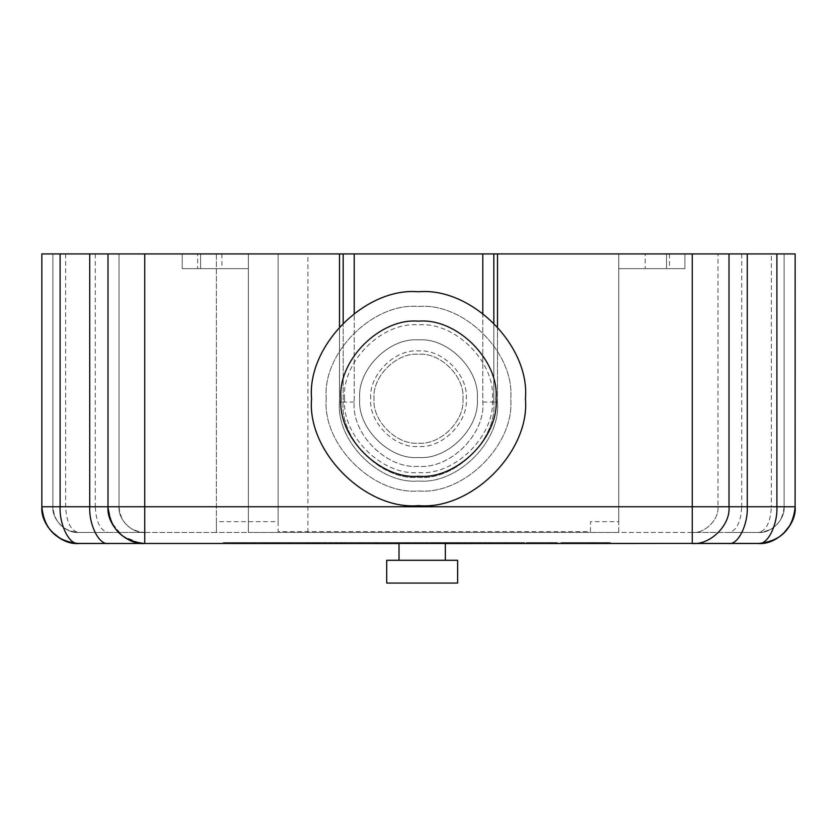 <?xml version="1.0" encoding="UTF-8"?>
<svg xmlns="http://www.w3.org/2000/svg" width="837" height="837" viewBox="0 0 837 837"><rect width="100%" height="100%" fill="white"/><g stroke="black" fill="none" stroke-linecap="round" stroke-linejoin="round"><path stroke-width="0.63" stroke-dasharray="4.18 3.14" d="M461.909 543.527L448.412 543.527L448.412 542.575L461.595 542.575L461.595 543.527L461.595 542.575L453.173 542.575L461.909 542.575L448.412 542.575L448.412 543.527L451.363 543.527L451.363 542.575L451.363 543.527L453.173 543.527L453.173 542.575L453.173 543.527L461.595 543.527L453.173 543.527L453.173 542.575L453.173 543.527L460.256 543.527L460.256 542.575L460.256 543.527L461.909 543.527L461.909 542.575M451.363 543.527L451.363 542.575L451.363 543.527M426.41 543.527L426.41 542.575L428.23 542.575L426.41 542.575L426.41 543.527L426.41 542.575L413.624 542.575L426.41 542.575L426.41 543.527L428.23 543.527L428.23 542.575L428.23 543.527L413.624 543.527L413.624 542.575L413.624 543.527L415.445 543.527L415.445 542.575L415.445 543.527L426.41 543.527M380.856 543.527L380.856 542.575L379.046 542.575L380.856 542.575L380.856 543.527L380.856 542.575L393.986 542.575L380.856 542.575L380.856 543.527L379.046 543.527L379.046 542.575L379.046 543.527L393.986 543.527L393.986 542.575L393.986 543.527L392.166 543.527L392.166 542.575L392.166 543.527L380.856 543.527M348.956 543.527L339.686 543.527L339.686 542.575L337.876 542.575L339.686 542.575L339.686 543.527L339.686 542.575L350.734 542.575L339.686 542.575L339.686 543.527L337.876 543.527L337.876 542.575L337.876 543.527L350.734 543.527L350.734 542.575L350.734 543.527L348.956 543.527L348.956 542.575M332.143 542.575L320.016 542.575L332.143 542.575L332.143 543.527L320.016 543.527L334.057 543.527L334.057 542.575L318.081 542.575L334.057 542.575M320.016 542.575L320.016 543.527M334.057 543.527L332.143 543.527M318.081 543.527L318.081 542.575M264.429 543.527L279.621 543.527L264.262 543.527L277.685 543.527L277.685 542.575L264.429 542.575L279.16 542.575L275.352 542.575L275.352 543.527L271.774 543.527L271.774 542.575L266.365 542.575L279.621 542.575L264.262 542.575L277.685 542.575L277.654 543.527L264.429 543.527L264.429 542.575M271.669 543.527L271.669 542.575M268.342 543.527L268.342 542.575M275.352 542.575L271.774 542.575L271.774 543.527L275.697 543.527L275.697 542.575M275.697 543.527L279.16 543.527L279.16 542.575M279.16 543.527L277.34 543.527L277.34 542.575M277.34 543.527L275.352 543.527M264.262 542.575L264.262 543.527L264.293 542.575M266.365 543.527L266.365 542.575M268.667 543.527L268.667 542.575M271.805 543.527L271.805 542.575M279.621 543.527L279.621 542.575M274.39 543.527L274.39 542.575M271 543.527L271 542.575M266.135 543.527L266.135 542.575M266.156 543.527L266.156 542.575M268.489 543.527L268.489 542.575M242.72 543.527L242.72 542.575L228.334 542.575L241.987 542.575L241.987 543.527L241.987 542.575L226.231 542.575L242.72 542.575L242.72 543.527L228.334 543.527L228.334 542.575L228.334 543.527L241.987 543.527L228.334 543.527L228.334 542.575L228.334 543.527L226.231 543.527L226.231 542.575L226.231 543.527L242.72 543.527M605.287 543.527L590.891 543.527L610.56 543.527L609.692 543.527L609.692 542.575L596.509 542.575L604.188 542.575L604.188 543.527L588.767 543.527L588.767 542.575L588.767 543.527L605.287 543.527L605.287 542.575L603.09 542.575L603.09 543.527L603.09 542.575L596.635 542.575L605.287 542.575M604.188 542.575L592.136 542.575L592.136 543.527M592.136 542.575L609.692 542.575M609.692 543.527L606.229 543.527L606.229 542.575M606.229 543.527L596.509 543.527L596.509 542.575L586.538 542.575L596.509 542.575L596.509 543.527L591.497 543.527L591.497 542.575L591.508 543.527L586.538 543.527L586.538 542.575M586.538 543.527L590.786 543.527L590.786 542.575M590.786 543.527L604.188 543.527M596.635 543.527L596.635 542.575L596.614 543.527M594.804 543.527L594.804 542.575M592.994 543.527L592.994 542.575M590.891 543.527L590.891 542.575M604.848 543.527L604.848 542.575M604.963 543.527L604.963 542.575L604.963 543.527M607.128 543.527L607.128 542.575M607.212 543.527L607.212 542.575M606.835 543.527L606.835 542.575M610.56 543.527L610.56 542.575M551.646 542.575L549.627 542.575L549.658 543.527L542.01 543.527L549.658 543.527L543.945 543.527L543.945 542.575L557.348 542.575L551.646 542.575L551.646 543.527L549.627 543.527L549.627 542.575L543.945 542.575L543.945 543.527L555.454 543.527L555.454 542.575M555.454 543.527L557.348 543.527L557.348 542.575M557.348 543.527L551.646 543.527M549.972 542.575L557.17 542.575L549.972 542.575L549.972 543.527M548.559 542.575L542.01 542.575L548.559 542.575L548.559 543.527M542.01 543.527L542.01 542.575M557.17 543.527L557.17 542.575M555.276 543.527L555.276 542.575M508.614 543.527L461.689 543.527L524.454 543.527L524.454 542.575L524.454 543.527L522.644 543.527L522.644 542.575L524.454 542.575L522.644 542.575L522.644 543.527L522.644 542.575L461.689 542.575L524.454 542.575L524.454 543.527L524.454 542.575L522.644 542.575L522.644 543.527L508.614 543.527L508.614 542.575M515.341 543.527L496.268 543.527L507.243 543.527L507.243 542.575L520.907 542.575L520.907 543.527L515.341 543.527L515.341 542.575L496.268 542.575L507.243 542.575M503.225 543.527L503.225 542.575M507.243 543.527L510.005 543.527L510.005 542.575M510.005 543.527L514.023 543.527L514.023 542.575M514.023 543.527L518.835 543.527L518.835 542.575M518.835 543.527L520.907 543.527M520.907 542.575L515.341 542.575M512.631 543.527L512.631 542.575M508.603 543.527L508.603 542.575M504.606 543.527L504.606 542.575M501.907 543.527L501.907 542.575M496.268 543.527L496.268 542.575M498.318 543.527L498.318 542.575M451.865 543.527L451.865 542.575L450.055 542.575L451.865 542.575L451.865 543.527L451.865 542.575L457.829 542.575L451.865 542.575L451.865 543.527L450.055 543.527L450.055 542.575L450.055 543.527L464.64 543.527L464.64 542.575L457.829 542.575L464.64 542.575L464.64 543.527L462.819 543.527L462.819 542.575L462.819 543.527L451.865 543.527M445.901 543.527L445.901 542.575L445.901 543.527L444.091 543.527L444.091 542.575L445.901 542.575L444.091 542.575L445.901 542.575L445.901 543.527L445.901 542.575L444.091 542.575L444.091 543.527L445.901 543.527L444.091 543.527L444.091 542.575L444.091 543.527L445.901 543.527M435.334 543.527L425.656 543.527L439.948 543.527L438.128 543.527L438.128 542.575L425.656 542.575L439.948 542.575L433.712 542.575L433.712 543.527L427.048 543.527L438.128 542.575L438.128 543.527L438.128 542.575L425.112 542.575L438.128 542.575L438.128 543.527L435.334 543.527L435.334 542.575M432.101 542.575L447.22 542.575L431.85 542.575L433.723 542.575L432.101 542.575L432.101 543.527M427.048 542.575L427.048 543.527M429.904 542.575L429.904 543.527M427.623 543.527L427.623 542.575M425.656 543.527L425.656 542.575M439.948 543.527L439.948 542.575L439.948 543.527M432.07 543.527L438.128 543.527L433.712 543.527L433.723 542.575L445.274 542.575L432.018 542.575L432.007 543.527L425.112 543.527L425.112 542.575L425.07 543.527L432.07 543.527L432.07 542.575M435.502 543.527L435.502 542.575M438.128 543.527L438.128 542.575M375.51 543.527L367.903 543.527L375.541 543.527L369.839 543.527L369.839 542.575L383.231 542.575L377.529 542.575L377.529 543.527L375.51 543.527L375.51 542.575L367.903 542.575L375.541 542.575L369.839 542.575L369.839 543.527L381.337 543.527L381.337 542.575M381.337 543.527L383.231 543.527L383.231 542.575M383.231 543.527L377.529 543.527M377.529 542.575L375.51 542.575M375.855 542.575L383.053 542.575L375.855 542.575L375.855 543.527L375.541 542.575L375.541 543.527L383.053 543.527L383.053 542.575M367.903 543.527L367.903 542.575M374.453 543.527L374.453 542.575M383.053 543.527L381.159 543.527L381.159 542.575M381.159 543.527L375.855 543.527M364.095 543.527L364.095 542.575L364.095 543.527L362.285 543.527L362.285 542.575L364.095 542.575L362.285 542.575L364.095 542.575L364.095 543.527L364.095 542.575L362.285 542.575L362.285 543.527L364.095 543.527L362.285 543.527L362.285 542.575L362.285 543.527L364.095 543.527M313.341 543.527L325.938 543.527L300.054 542.575L301.875 542.575L301.875 543.527L301.875 542.575L325.938 542.575L312.075 542.575L312.075 543.527L301.875 543.527L301.875 542.575L301.875 543.527L300.054 543.527L300.054 542.575L300.054 543.527L313.341 543.527L313.341 542.575M313.896 543.527L313.896 542.575L313.896 543.527M325.938 543.527L325.938 542.575L325.949 543.527M324.128 543.527L324.128 542.575L324.128 543.527M294.331 542.575L282.205 542.575L294.331 542.575L294.331 543.527L282.205 543.527L296.235 543.527L296.235 542.575L280.259 542.575L296.235 542.575M282.205 542.575L282.205 543.527M296.235 543.527L294.331 543.527M280.259 543.527L280.259 542.575M260.935 543.527L260.935 542.575L262.745 542.575L260.935 542.575L260.935 543.527L260.935 542.575L248.15 542.575L260.935 542.575L260.935 543.527L262.745 543.527L262.745 542.575L262.745 543.527L248.15 543.527L248.15 542.575L248.15 543.527L249.97 543.527L249.97 542.575L249.97 543.527L260.935 543.527M240.868 543.527L229.024 543.527L229.024 542.575L240.868 542.575L240.868 543.527L229.024 543.527M240.868 542.575L234.904 542.575L234.904 543.527M223.312 543.527L246.57 543.527L241.872 543.527L241.872 542.575L225.76 542.575L225.76 543.527L223.312 543.527L223.312 542.575L241.872 542.575M244.163 543.527L244.163 542.575M241.872 543.527L228.02 543.527L228.02 542.575M228.02 543.527L225.76 543.527M225.76 542.575L223.312 542.575M234.904 542.575L229.024 542.575M233.502 543.527L233.502 542.575M236.296 543.527L236.296 542.575M246.57 543.527L246.57 542.575M592.858 543.527L566.231 543.527L566.231 542.575L566.231 543.527L592.858 543.527L592.858 542.575L566.231 542.575L566.231 543.527L566.231 542.575L592.858 542.575M590.284 543.527L562.652 543.527L562.652 542.575L596.551 542.575L596.551 543.527L590.284 543.527L590.284 542.575L596.017 542.575L562.652 542.575L562.652 543.527L596.551 543.527M596.551 542.575L590.284 542.575M596.017 543.527L596.017 542.575L596.017 543.527M592.491 543.527L592.491 542.575L592.491 543.527M478.105 543.527L478.105 542.575M489.718 543.527L489.718 542.575M494.615 543.527L494.615 542.575L483.545 542.575L485.355 542.575L485.355 543.527L485.355 542.575L496.404 542.575L494.625 542.575L494.625 543.527L485.355 543.527L485.355 542.575L485.355 543.527L483.545 543.527L483.545 542.575L483.545 543.527L496.404 543.527L496.404 542.575L496.404 543.527L494.625 543.527M506.176 543.527L506.176 542.575M518.668 543.527L518.668 542.575M503.665 543.527L503.665 542.575M492.177 543.527L492.177 542.575M480.564 543.527L480.564 542.575M475.709 543.527L475.709 542.575M461.689 543.527L461.689 542.575M465.707 543.527L465.707 542.575M447.031 543.527L424.934 543.527L432.457 543.527L432.457 542.575L440.074 542.575L440.074 543.527L455.328 543.527L447.031 543.527L447.031 542.575L440.116 542.575L440.116 543.527M440.116 542.575L433.263 542.575L433.263 543.527M433.263 542.575L424.934 542.575L424.934 543.527L424.934 542.575L432.457 542.575M421.241 543.527L459.021 543.527L421.241 543.527L421.241 542.575L459.021 542.575L421.241 542.575M440.074 542.575L455.328 542.575L455.328 543.527L455.328 542.575L447.031 542.575M432.457 543.527L440.074 543.527M459.021 543.527L459.021 542.575L459.021 543.527M449.71 543.527L449.71 542.575M412.254 543.527L382.854 543.527L382.854 542.575L415.947 542.575L386.432 542.575L386.432 543.527L412.254 543.527L412.254 542.575L386.432 542.575L386.432 543.527L386.432 542.575L412.254 542.575M382.854 543.527L415.947 543.527L386.432 543.527L386.432 542.575L382.854 542.575L382.854 543.527M415.947 542.575L415.947 543.527M331.672 543.527L360.799 543.527L360.799 542.575L335.25 542.575L359.868 542.575L359.868 543.527L359.868 542.575L335.25 542.575L361.092 542.575L331.672 542.575L360.799 542.575L360.799 543.527L335.25 543.527L335.25 542.575L335.25 543.527L359.868 543.527L335.25 543.527L335.25 542.575L335.25 543.527L361.092 543.527L361.092 542.575L361.092 543.527L331.672 543.527L331.672 542.575L331.672 543.527M287.237 542.575L291.695 542.575L291.715 543.527L320.665 543.527L320.665 542.575L291.715 542.575L291.715 543.527L284.674 543.527L296.455 543.527L296.455 542.575L296.455 543.527L298.37 543.527L298.37 542.575L284.674 542.575L284.674 543.527L284.674 542.575L296.455 542.575L284.674 542.575L287.237 542.575L287.237 543.527L291.695 543.527L291.695 542.575L320.665 542.575M324.358 542.575L288.137 542.575L288.137 543.527L324.358 543.527L288.137 543.527L288.137 542.575L324.358 542.575L324.358 543.527M320.665 543.527L291.715 543.527M288.137 543.527L288.137 542.575L288.137 543.527M265.611 543.527L252.397 543.527L265.611 543.527L265.611 542.575L252.397 542.575L265.611 542.575M244.53 543.527L235.888 543.527L252.429 543.527L252.397 542.575L235.888 542.575L269.305 542.575L235.888 542.575L252.429 542.575L252.429 543.527L244.53 543.527L244.53 542.575M268.541 543.527L235.888 543.527L235.888 542.575L235.888 543.527L268.541 543.527L268.541 542.575M264.963 543.527L264.963 542.575M239.602 543.527L239.602 542.575M269.305 543.527L269.305 542.575M239.466 543.527L239.466 542.575L239.466 543.527M278.261 543.527L265.413 543.527L278.261 543.527L278.261 542.575L265.413 542.575L265.413 543.527L265.413 542.575L278.261 542.575M265.413 542.575C267.401 542.575 267.401 542.575 265.413 542.575C267.401 542.575 267.401 542.575 265.413 542.575M265.413 543.527C267.401 543.527 267.401 543.527 265.413 543.527C267.401 543.527 267.401 543.527 265.413 543.527M238.597 543.527L251.435 543.527L251.435 542.575L238.597 542.575L238.597 543.527L251.435 543.527C249.457 543.527 249.457 543.527 251.435 543.527C249.457 543.527 249.457 543.527 251.435 543.527L251.435 542.575C249.457 542.575 249.457 542.575 251.435 542.575C249.457 542.575 249.457 542.575 251.435 542.575L238.597 542.575M279.893 543.527L279.893 542.575L279.893 543.527L276.315 543.527L276.315 542.575L279.893 542.575L267.432 542.575L277.654 542.575L269.242 542.575L276.325 542.575L276.315 543.527L279.893 543.527M378.324 543.527L378.324 542.575L378.324 543.527L364.534 543.527L364.534 542.575L378.324 542.575L364.534 542.575L364.534 543.527L378.324 543.527M526.149 543.527L555.266 543.527L555.266 542.575L529.727 542.575L554.335 542.575L554.335 543.527L554.335 542.575L529.727 542.575L555.569 542.575L526.149 542.575L555.266 542.575L555.266 543.527L529.727 543.527L529.727 542.575L529.727 543.527L554.335 543.527L529.727 543.527L529.727 542.575L529.727 543.527L555.569 543.527L555.569 542.575L555.569 543.527L526.149 543.527L526.149 542.575L526.149 543.527M277.654 543.527L264.482 543.527L264.482 542.575L267.432 542.575L264.482 542.575L264.482 543.527L267.432 543.527L267.432 542.575L267.432 543.527L269.242 543.527L269.242 542.575L269.242 543.527L277.654 543.527L277.654 542.575M269.242 543.527L269.242 542.575L269.242 543.527M276.325 543.527L276.325 542.575L276.325 543.527M277.968 543.527L277.968 542.575M267.432 543.527L267.432 542.575L267.432 543.527M338.148 542.575L330.102 542.575L344.384 542.575L331.494 543.527L336.453 543.527L336.453 542.575L342.563 542.575L342.563 543.527L342.563 542.575L329.548 542.575L336.505 542.575L336.537 543.527L336.505 542.575L331.494 542.575L331.494 543.527M331.494 542.575L334.34 542.575L334.34 543.527M332.059 543.527L344.384 543.527L332.059 543.527L332.059 542.575M330.102 543.527L330.102 542.575M344.384 543.527L344.384 542.575L344.384 543.527M336.453 543.527L342.563 543.527L342.563 542.575L342.563 543.527L339.77 543.527L339.77 542.575M334.34 542.575L336.453 542.575M339.77 543.527L338.148 543.527M336.443 543.527L336.443 542.575M329.548 543.527L329.548 542.575M339.937 543.527L339.937 542.575M342.563 543.527L342.563 542.575M359.617 543.527L346.131 543.527L346.131 542.575L359.303 542.575L359.303 543.527L359.303 542.575L350.891 542.575L359.617 542.575L346.131 542.575L346.131 543.527L349.071 543.527L349.071 542.575L349.071 543.527L350.891 543.527L350.891 542.575L350.891 543.527L359.303 543.527L350.891 543.527L350.891 542.575L350.891 543.527L357.964 543.527L357.964 542.575L357.964 543.527L359.617 543.527L359.617 542.575M349.071 543.527L349.071 542.575L349.071 543.527M406.573 542.575L395.796 542.575L395.796 543.527L421.147 543.527L421.147 542.575L406.573 542.575L406.573 543.527L395.796 543.527L395.796 542.575L421.147 542.575L421.147 543.527L419.044 543.527L419.044 542.575L419.044 543.527L408.257 543.527L408.257 542.575M408.257 543.527L406.573 543.527M393.693 543.527L393.693 542.575L393.693 543.527M397.125 543.527L397.125 542.575M407.42 543.527L407.42 542.575M417.778 543.527L417.778 542.575M492.721 543.527L475.259 543.527L492.721 543.527L492.721 542.575L475.259 542.575L492.721 542.575M477.446 543.527L494.897 543.527L475.259 543.527L494.447 543.527L484.926 543.527L484.958 542.575L484.926 543.527L477.446 543.527L477.446 542.575M480.333 543.527L480.333 542.575M475.259 543.527L475.259 542.575L475.259 543.527M494.447 543.527L494.447 542.575M492.344 543.527L492.344 542.575M494.897 543.527L494.897 542.575M477.362 543.527L477.362 542.575L477.362 543.527M522.644 543.527L522.644 542.575M539.698 543.527L526.201 543.527L526.201 542.575L539.384 542.575L539.384 543.527L539.384 542.575L530.961 542.575L539.698 542.575L526.201 542.575L526.201 543.527L529.151 543.527L529.151 542.575L529.151 543.527L530.961 543.527L530.961 542.575L530.961 543.527L539.384 543.527L530.961 543.527L530.961 542.575L530.961 543.527L538.045 543.527L538.045 542.575L538.045 543.527L539.698 543.527L539.698 542.575M529.151 543.527L529.151 542.575L529.151 543.527M562.788 543.527L562.788 542.575L560.978 542.575L562.788 542.575L562.788 543.527L562.788 542.575L575.919 542.575L562.788 542.575L562.788 543.527L560.978 543.527L560.978 542.575L560.978 543.527L575.919 543.527L575.919 542.575L575.919 543.527L574.098 543.527L574.098 542.575L574.098 543.527L562.788 543.527M258.821 543.527L258.821 542.575L260.631 542.575L258.821 542.575L258.821 543.527L258.821 542.575L246.036 542.575L258.821 542.575L258.821 543.527L260.631 543.527L260.631 542.575L260.631 543.527L246.036 543.527L246.036 542.575L246.036 543.527L247.846 543.527L247.846 542.575L247.846 543.527L258.821 543.527M287.237 543.527L298.37 543.527L282.854 543.527L298.37 543.527L298.37 542.575L282.854 542.575L291.695 542.575M298.37 543.527L298.37 542.575M282.854 543.527L282.854 542.575M313.959 543.527L317.066 543.527L317.066 542.575L310.956 542.575L317.066 542.575L317.066 543.527L317.066 542.575L309.146 542.575L317.066 542.575L317.066 543.527L310.956 543.527L310.956 542.575L310.956 543.527L317.066 543.527L310.956 543.527L310.956 542.575L310.956 543.527L309.146 543.527L309.146 542.575L306.426 542.575L309.146 542.575L309.146 543.527L306.426 543.527L306.426 542.575L306.426 543.527L309.146 543.527L309.146 542.575L309.146 543.527L313.959 543.527L313.959 542.575M377.152 543.527L368.395 543.527L368.395 542.575L366.292 542.575L366.292 543.527L366.292 542.575L357.587 542.575L377.152 542.575L368.395 542.575L368.395 543.527L357.587 543.527L357.587 542.575L357.587 543.527L377.152 543.527L377.152 542.575L377.152 543.527M409.209 543.527L399.95 543.527L399.95 542.575L398.13 542.575L399.95 542.575L399.95 543.527L399.95 542.575L410.998 542.575L399.95 542.575L399.95 543.527L398.13 543.527L398.13 542.575L398.13 543.527L410.998 543.527L410.998 542.575L410.998 543.527L409.209 543.527L409.209 542.575M445.274 543.527L431.85 543.527L445.274 543.527L445.274 542.575M439.258 543.527L439.258 542.575M432.018 543.527L432.018 542.575M435.931 543.527L435.931 542.575M442.94 542.575L439.373 542.575L439.373 543.527L433.953 543.527L439.394 543.527L439.373 542.575L446.749 542.575L439.373 543.527L443.286 543.527L443.286 542.575M443.286 543.527L446.749 543.527L446.749 542.575M446.749 543.527L444.939 543.527L444.939 542.575M444.939 543.527L442.94 543.527M436.265 542.575L439.394 542.575L433.953 542.575L436.265 542.575L436.265 543.527M433.953 543.527L433.953 542.575M439.394 543.527L439.394 542.575M447.22 543.527L447.22 542.575M441.978 543.527L441.978 542.575M438.598 543.527L438.598 542.575M431.85 543.527L431.85 542.575M431.882 543.527L431.882 542.575M433.754 543.527L433.754 542.575M436.087 543.527L436.087 542.575M471.377 543.527L477.801 543.527L471.377 543.527L471.377 542.575L466.01 542.575L466.01 543.527L466.01 542.575L477.801 542.575L477.801 543.527L477.801 542.575L471.377 542.575M468.574 543.527L479.706 543.527L464.2 543.527L479.706 543.527L479.706 542.575L466.01 542.575L468.574 542.575L468.574 543.527L479.706 543.527L479.706 542.575L468.574 542.575M479.706 543.527L479.706 542.575M464.2 543.527L464.2 542.575M259.167 543.527L621.159 543.527L215.841 543.527L617.486 543.495L257.691 543.527L259.167 543.527L259.135 542.575M621.159 543.495L617.486 543.495L621.159 543.495M215.841 543.495L219.514 543.495L215.841 543.495M199.049 543.495L637.951 543.495M445.347 543.527L399.008 543.527M262.839 543.495L280.845 543.527L262.839 543.495M613.803 543.495L617.486 543.527L613.803 543.495M223.197 543.495L219.514 543.527L223.197 543.495M144.738 543.495L692.262 543.495C710.446 545.138 730.649 524.925 729.006 506.751L729.006 253.935M445.347 543.495L399.008 543.495L445.347 543.495L399.008 543.495L445.347 543.495L399.008 543.495L445.347 543.495L399.008 543.495L445.347 543.495L445.347 560.288L399.008 560.288L445.347 560.288M457.63 560.288L386.715 560.288L457.63 560.288L386.715 560.288L457.63 560.288L386.715 560.288L457.63 560.288L457.63 583.065L386.715 583.065L457.63 583.065M462.966 398.715C464.953 420.708 440.503 445.158 418.5 443.171C396.497 445.158 372.046 420.708 374.034 398.715C372.046 376.713 396.497 352.262 418.5 354.25C440.503 352.262 464.953 376.713 462.966 398.715C464.953 420.708 440.503 445.158 418.5 443.171C396.497 445.158 372.046 420.708 374.034 398.715C372.046 376.713 396.497 352.262 418.5 354.25C440.503 352.262 464.953 376.713 462.966 398.715M311.573 398.715C306.792 345.807 365.591 286.997 418.5 291.778C471.409 286.997 530.208 345.807 525.427 398.715C530.208 451.614 471.409 510.424 418.5 505.642C365.591 510.424 306.792 451.614 311.573 398.715M326.263 398.715C322.14 353.078 372.863 302.356 418.5 306.478C464.137 302.356 514.86 353.078 510.737 398.715C514.86 444.342 464.137 495.065 418.5 490.942C372.863 495.065 322.14 444.342 326.263 398.715C322.14 353.078 372.863 302.356 418.5 306.478C464.137 302.356 514.86 353.078 510.737 398.715C514.86 444.342 464.137 495.065 418.5 490.942C372.863 495.065 322.14 444.342 326.263 398.715M359.701 398.715C357.075 369.619 389.414 337.29 418.5 339.916C447.586 337.29 479.925 369.619 477.299 398.715C479.925 427.801 447.586 460.13 418.5 457.504C389.414 460.13 357.075 427.801 359.701 398.715C357.075 369.619 389.414 337.29 418.5 339.916C447.586 337.29 479.925 369.619 477.299 398.715C479.925 427.801 447.586 460.13 418.5 457.504C389.414 460.13 357.075 427.801 359.701 398.715M618.763 268.635L684.907 268.635L618.763 268.635L618.763 253.935L618.763 268.635M645.222 268.635L669.474 268.635L645.222 268.635L669.474 268.635L645.222 268.635L645.222 253.935L669.474 253.935L645.222 253.935M248.369 268.635L182.225 268.635L248.369 268.635L248.369 253.935L182.225 253.935L182.225 268.635L182.225 253.935L248.369 253.935L248.369 268.635M197.658 268.635L221.91 268.635L197.658 268.635L221.91 268.635L197.658 268.635L197.658 253.935L221.91 253.935L197.658 253.935M666.534 253.935L684.907 253.935L684.907 268.635L684.907 253.935L618.763 253.935L666.534 253.935L666.534 268.635L666.534 253.935M795.15 506.751L795.15 253.935L784.123 253.935L784.123 506.751C785.273 519.474 771.128 533.619 758.406 532.468C771.128 533.619 785.273 519.474 784.123 506.751L784.123 253.935L248.369 253.935L248.369 532.468L618.763 532.468L618.763 521.681L590.472 521.681L590.472 531.6L278.125 531.6L278.125 521.681L216.396 521.681L216.396 532.468L248.369 532.468L248.369 253.935L307.89 253.935L248.369 253.935L307.89 253.935L248.369 253.935L248.369 532.468L248.369 253.935L216.396 253.935L216.396 532.468L144.738 532.468C132.016 533.619 117.871 519.474 119.021 506.751C117.871 519.474 132.016 533.619 144.738 532.468L144.738 506.751L95.282 506.751C96.109 522.257 100.43 530.836 108.235 532.468L144.738 532.468C129.139 530.961 120.57 522.393 119.021 506.751L119.021 253.935L52.877 253.935L52.877 506.751C51.727 519.474 65.872 533.619 78.594 532.468L108.235 532.468M618.763 521.681L618.763 253.935L618.763 532.468L692.262 532.468L692.262 506.751L144.738 506.751L144.738 253.935L119.021 253.935L119.021 506.751M590.472 531.6L590.472 521.681M278.125 521.681L278.125 253.935L216.396 253.935L216.396 521.681M482.803 253.935L482.803 402.022C485.68 433.838 450.316 469.201 418.5 466.324C386.684 469.201 351.32 433.838 354.197 402.022L354.197 253.935L278.125 253.935L278.125 531.6M354.197 253.935L144.738 253.935M482.803 313.279L482.803 402.022C485.68 433.838 450.316 469.201 418.5 466.324C386.684 469.201 351.32 433.838 354.197 402.022L354.197 313.279M95.282 253.935L95.282 506.751L65.652 506.751C66.479 522.257 70.789 530.836 78.594 532.468L758.406 532.468C766.211 530.836 770.521 522.257 771.348 506.751L741.718 506.751C740.891 522.257 736.57 530.836 728.765 532.468L758.406 532.468C774.016 530.961 782.585 522.382 784.123 506.751L771.348 506.751L771.348 253.935M741.718 253.935L741.718 506.751L717.979 506.751L717.979 253.935L717.979 506.751C719.129 519.474 704.984 533.619 692.262 532.468L728.765 532.468M692.262 253.935L692.262 506.751L717.979 506.751C719.129 519.474 704.984 533.619 692.262 532.468M78.594 532.468C65.872 533.619 51.727 519.474 52.877 506.751C54.415 522.382 62.984 530.961 78.594 532.468M65.652 253.935L65.652 506.751L52.877 506.751L52.877 253.935L41.85 253.935L41.85 506.751M343.17 322.82L343.17 402.022C339.801 439.289 381.233 480.72 418.5 477.352C455.767 480.72 497.199 439.289 493.83 402.022C497.199 439.289 455.767 480.72 418.5 477.352C381.233 480.72 339.801 439.289 343.17 402.022L343.17 253.935M493.83 322.82L493.83 402.022L497.502 402.022L497.502 253.935M493.83 253.935L493.83 402.022M761.44 543.37L763.836 543.087M764.286 543.014L765.416 542.815M767.487 542.355L768.439 542.094M770.438 541.466L774.12 539.959M774.246 539.896L774.863 539.603M775.909 539.059L783.097 533.954M790.421 524.789L791.561 522.591M791.603 522.487L792.346 520.823M792.942 519.296L793.267 518.354M794.031 515.738L794.187 515.09M794.208 515.027L794.365 514.326M794.418 514.075L794.512 513.541M794.679 512.579L794.794 511.825M107.994 253.935L107.994 506.751L111.52 522.466L122.474 535.983L139.967 543.182L142.939 543.454M41.85 507.212L41.923 508.99M42.405 513.081L42.53 513.772M43.147 516.419L43.304 516.994M43.357 517.161L43.827 518.647M44.759 521.085L45.146 521.943M45.303 522.288L45.753 523.219M47.908 526.954L51.402 531.453M60.578 538.766L61.551 539.3M61.676 539.363L62.785 539.917M63.319 540.168L64.878 540.838M64.92 540.859L68.153 541.978M69.293 542.292L70.182 542.512M70.873 542.669L72.756 543.025M74.378 543.255L75.32 543.349M456.625 543.527L456.625 542.575M456.835 543.527L456.835 542.575M420.844 543.527L420.844 542.575M420.54 543.527L420.54 542.575M386.799 543.527L386.799 542.575M387.092 543.527L387.092 542.575M344.52 543.527L344.52 542.575M345.2 543.527L345.2 542.575M344.572 543.527L344.572 542.575M325.719 542.575L325.719 543.527M325.174 542.575L325.174 543.527M325.258 542.575L325.258 543.527M325.928 543.527L325.928 542.575M272.684 543.527L272.684 542.575L272.695 543.527M275.007 543.527L275.007 542.575M271.722 543.527L271.722 542.575M268.604 543.527L268.604 542.575M275.185 543.527L275.185 542.575M601.217 543.527L601.217 542.575M594.301 543.527L594.301 542.575M600.265 543.527L600.265 542.575M592.962 543.527L592.962 542.575M549.658 543.527L549.658 542.575M550.244 543.527L550.244 542.575M457.598 543.527L457.598 542.575M457.829 543.527L457.829 542.575L457.829 543.527M432.823 543.527L432.823 542.575M432.154 543.527L432.154 542.575M432.541 542.575L432.541 543.527M430.417 543.527L430.417 542.575M376.127 543.527L376.127 542.575M307.148 543.527L307.148 542.575M306.823 543.527L306.823 542.575M307.21 543.527L307.21 542.575M319.221 543.527L319.221 542.575M319.462 543.527L319.462 542.575M318.845 543.527L318.845 542.575M287.907 542.575L287.907 543.527M287.363 542.575L287.363 543.527M287.436 542.575L287.436 543.527M288.106 543.527L288.106 542.575M255.369 543.527L255.369 542.575M255.065 543.527L255.065 542.575M585.942 542.575L585.942 543.527M586.591 543.527L586.591 542.575M585.848 542.575L585.848 543.527M586.266 543.527L586.266 542.575M442.438 543.527L442.438 542.575M435.073 543.527L435.073 542.575M431.683 542.575L431.683 543.527M444.688 543.527L444.688 542.575M443.736 542.575L443.736 543.527M404.846 542.575L404.846 543.527L404.826 542.575M407.211 543.527L407.211 542.575M407.002 543.527L407.002 542.575M406.866 542.575L406.866 543.527M311.542 542.575L311.542 543.527L311.5 542.575M312.682 543.527L312.682 542.575M311.887 542.575L311.887 543.527M252.565 543.527L252.565 542.575M263.153 542.575L263.153 543.527M253.559 543.527L253.559 542.575M252.335 543.527L252.335 542.575M245.387 543.527L245.387 542.575M255.515 543.527L255.515 542.575M254.584 543.527L254.584 542.575M252.24 543.527L252.24 542.575M272.893 543.527L272.893 542.575M337.259 543.527L337.259 542.575M336.589 543.527L336.589 542.575M336.976 542.575L336.976 543.527M334.863 543.527L334.863 542.575M354.344 543.527L354.344 542.575M354.543 543.527L354.543 542.575M484.979 543.527L484.979 542.575M488.923 543.527L488.923 542.575M485.062 543.527L485.062 542.575M491.277 542.575L491.277 543.527M485.648 543.527L485.648 542.575M480.846 543.527L480.846 542.575M486.789 543.527L486.789 542.575M486.245 543.527L486.245 542.575M484.864 543.527L484.864 542.575M534.414 543.527L534.414 542.575M534.623 543.527L534.623 542.575M568.721 543.527L568.721 542.575M569.024 543.527L569.024 542.575M253.255 543.527L253.255 542.575M252.952 543.527L252.952 542.575M290.031 542.575L290.031 543.527M289.497 543.527L289.497 542.575M290.742 543.527L290.742 542.575M290.701 543.527L290.701 542.575M291.464 543.527L291.464 542.575M291.454 543.527L291.454 542.575M314.586 543.527L314.586 542.575M404.773 543.527L404.773 542.575M405.453 543.527L405.453 542.575M440.272 543.527L440.272 542.575M442.606 543.527L442.606 542.575M439.32 543.527L439.32 542.575M436.192 543.527L436.192 542.575M442.783 543.527L442.783 542.575M470.844 543.527L470.844 542.575M472.089 543.527L472.089 542.575L472.047 543.527M472.811 543.527L472.811 542.575L472.79 543.527M473.041 543.527L473.041 542.575M490.189 543.527L490.189 542.575M490.869 543.527L490.869 542.575M490.241 543.527L490.241 542.575M344.635 398.715C341.339 362.17 381.954 321.554 418.5 324.85C455.046 321.554 495.661 362.17 492.365 398.715C495.661 435.25 455.046 475.876 418.5 472.57C381.954 475.876 341.339 435.25 344.635 398.715M370.728 398.715C368.594 375.081 394.865 348.809 418.5 350.944C442.135 348.809 468.406 375.081 466.272 398.715C468.406 422.35 442.135 448.622 418.5 446.487C394.865 448.622 368.594 422.35 370.728 398.715M200.598 253.935L200.598 268.635L200.598 253.935M482.803 402.022L497.502 402.022L497.502 326.65M354.197 402.022L339.498 402.022C335.961 441.109 379.412 484.56 418.5 481.024C457.588 484.56 501.039 441.109 497.502 402.022C501.039 441.109 457.588 484.56 418.5 481.024C379.412 484.56 335.961 441.109 339.498 402.022L339.498 253.935M343.17 402.022L339.498 402.022L339.498 326.65M266.919 543.527L266.919 542.575M249.939 543.527L249.939 542.575M386.715 583.065L386.715 560.288M399.008 560.288L399.008 543.495M221.91 253.935L221.91 268.635M669.474 253.935L669.474 268.635M307.89 532.468L307.89 253.935"/><path stroke-width="1.26" d="M199.049 543.495L399.008 543.527M637.951 543.495L445.347 543.527M76.449 543.433L144.738 543.495C126.554 545.138 106.351 524.925 107.994 506.751L60.107 506.751C59.281 524.925 69.45 545.138 78.594 543.495L760.634 543.422M728.765 543.495L758.406 543.495C767.55 545.138 777.719 524.925 776.893 506.751L747.263 506.751C748.09 524.925 737.92 545.138 728.765 543.495L692.262 543.495L692.262 506.751L144.738 506.751L144.738 543.495L142.939 543.454M457.63 560.288L386.715 560.288L457.63 560.288L457.63 583.065L386.715 583.065L457.63 583.065M445.347 560.288L445.347 543.495M311.573 398.715C306.792 345.807 365.591 286.997 418.5 291.778C471.409 286.997 530.208 345.807 525.427 398.715C530.208 451.614 471.409 510.424 418.5 505.642C365.591 510.424 306.792 451.614 311.573 398.715M354.197 313.279L354.197 253.935L482.803 253.935L482.803 313.279M354.197 253.935L41.85 253.935L41.85 507.212M795.098 508.791L795.15 253.935L482.803 253.935M343.17 253.935L343.17 322.82M493.83 253.935L493.83 322.82M765.416 542.815L767.487 542.355M768.638 542.041L770.438 541.466M774.863 539.603L775.909 539.059M783.097 533.954L790.421 524.789M792.346 520.823L792.942 519.296M793.267 518.354L793.539 517.517M793.633 517.203L794.031 515.738M794.794 511.825L794.868 511.261M795.15 506.751C796.793 524.925 776.579 545.138 758.406 543.495C780.712 541.319 792.963 529.078 795.15 506.751L776.893 506.751L776.893 253.935M729.006 253.935L729.006 506.751C730.649 524.925 710.446 545.138 692.262 543.495M747.263 253.935L747.263 506.751L692.262 506.751L692.262 253.935M144.738 253.935L144.738 506.751L107.994 506.751C110.191 529.078 122.443 541.33 144.738 543.495M41.923 508.99L41.996 510.068M42.53 513.772L42.907 515.498M43.827 518.647L44.058 519.296M44.235 519.767L44.759 521.085M45.753 523.219L47.908 526.954M51.402 531.453L60.578 538.766M62.785 539.917L63.319 540.168M68.153 541.978L69.293 542.292M72.756 543.025L73.436 543.129M78.594 543.495C60.421 545.138 40.207 524.925 41.85 506.751C44.037 529.078 56.288 541.319 78.594 543.495M60.107 253.935L60.107 506.751L41.85 506.751M107.994 253.935L107.994 506.751M340.962 398.715C337.499 360.349 380.134 317.715 418.5 321.178C456.866 317.715 499.501 360.349 496.038 398.715C499.501 437.071 456.866 479.716 418.5 476.243C380.134 479.716 337.499 437.071 340.962 398.715M497.502 326.65L497.502 253.935M339.498 253.935L339.498 326.65M89.737 253.935L89.737 506.751C88.91 524.925 99.08 545.138 108.235 543.495M386.715 583.065L386.715 560.288M399.008 560.288L399.008 543.495"/></g></svg>
